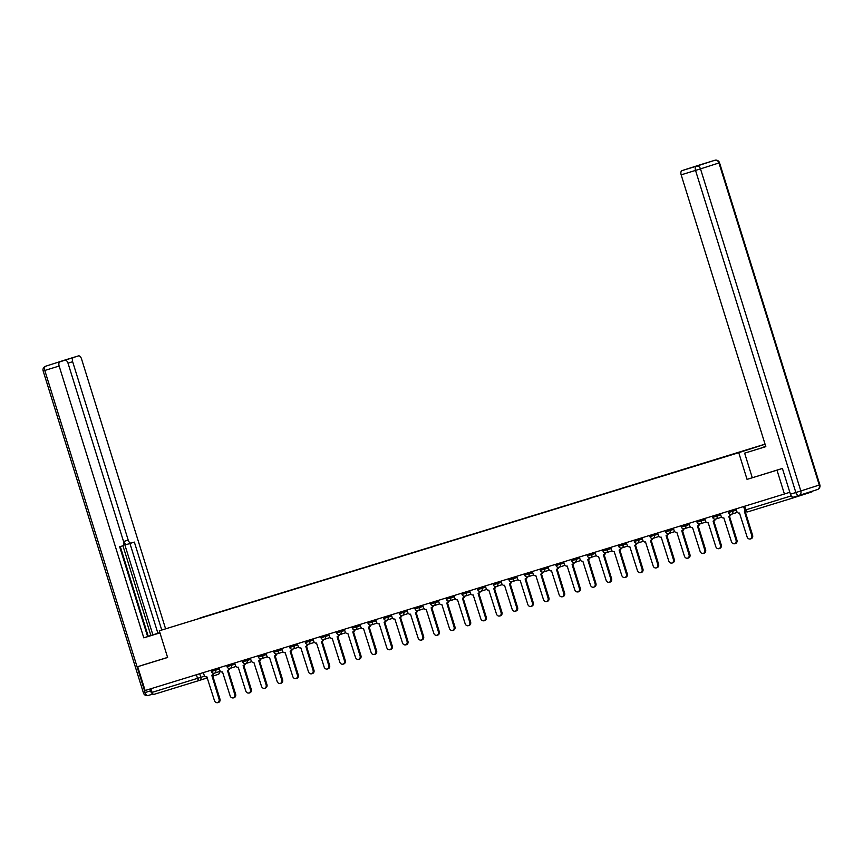 <?xml version="1.0" encoding="UTF-8"?>
<svg xmlns="http://www.w3.org/2000/svg" width="863" height="863" viewBox="0 0 863 863"><rect width="100%" height="100%" fill="white"/><g stroke="black" fill="none" stroke-linecap="round" stroke-linejoin="round"><path stroke-width="1.29" d="M765.05 444.143L159.299 630.788L738.75 452.676L747.056 479.375L776.991 470.173L784.413 494.003L145.113 690.508L137.692 666.689L167.616 657.487L159.299 630.788M196.397 674.747L197.53 678.383A2.513 1.37 -107.1 0 0 199.569 680.368A2.513 2.513 0 0 0 199.601 680.357L207.368 677.865L199.623 680.346A2.513 2.104 -107.8 0 1 199.58 680.368A2.513 1.37 -107.1 0 1 199.569 680.368L154.089 694.348A2.513 1.37 -107.1 0 1 154.078 694.348A2.513 1.37 -107.1 0 1 152.039 692.374L204.736 676.107M150.906 688.728L152.039 692.374M142.816 665.039L137.692 666.689M791.436 496.149A2.513 1.37 72.9 0 0 793.377 497.843L811.835 491.91A2.513 1.37 72.9 0 0 812.493 491.123M776.991 470.173L782.105 468.533M789.828 492.266L784.413 494.003M743.626 506.538L744.758 510.173A2.513 2.513 0 0 0 747.887 511.824L793.377 497.843A2.513 1.37 72.9 0 0 793.388 497.843L747.897 511.824A2.513 1.37 -107.1 0 1 747.887 511.824A2.513 1.37 -107.1 0 1 745.848 509.85L791.242 495.891M741.608 451.64L199.925 618.167M741.641 451.489L199.957 617.984M765.071 444.218L738.75 452.676M790.422 494.186L795.848 492.514A3.765 2.05 72.9 0 0 798.911 495.481L793.496 497.153A3.765 2.05 -107.1 0 1 793.485 497.153A3.765 2.05 -107.1 0 1 790.422 494.186L782.407 468.436L747.056 479.375M736.01 508.879L736.754 511.284A2.513 2.104 -107.8 0 0 739.505 513.054L747.121 536.959A2.88 2.416 -107.8 0 0 751.738 535.535L744.435 511.543A2.513 2.104 -107.8 0 0 745.222 511.036M745.125 511.317L752.59 535.265A2.88 2.416 72.2 0 1 751.155 538.717L750.314 538.997M720.346 513.701L721.09 516.096A2.513 2.104 -107.8 0 0 723.841 517.876L731.457 541.77A2.88 2.416 -107.8 0 0 736.074 540.357L728.76 516.354A2.513 2.104 -107.8 0 0 730.163 514.294M730.983 514.348A2.513 2.104 72.2 0 1 729.634 516.085A2.513 2.104 72.2 0 1 729.613 516.085L729.634 516.085M729.462 516.139L736.916 540.076A2.88 2.416 72.2 0 1 735.492 543.539L734.64 543.809M704.672 518.512L705.427 520.907A2.513 2.104 -107.8 0 0 708.178 522.687L715.783 546.592A2.88 2.416 -107.8 0 0 720.411 545.168L713.097 521.176A2.513 2.104 -107.8 0 0 714.499 519.105M715.319 519.159A2.513 2.104 72.2 0 1 713.949 520.907L713.14 521.166M713.798 520.95L721.252 544.898A2.88 2.416 72.2 0 1 719.828 548.35L718.976 548.62M763.151 447.207L765.74 446.376L763.216 447.39M752.277 477.703L744.64 453.161L765.805 446.592M744.64 453.161L765.826 446.646L681.166 174.844A3.765 2.05 -107.1 0 1 682.007 170.626L686.959 169.029A3.765 2.05 -107.1 0 1 686.98 169.029A3.765 2.05 -107.1 0 1 686.991 169.029L693.399 167.055M695.114 166.505A3.765 2.05 -107.1 0 1 695.502 166.289L700.465 164.704A3.765 2.05 -107.1 0 1 700.476 164.693A3.765 2.05 -107.1 0 1 700.486 164.693L714.834 160.281L700.465 164.704M686.959 169.029L695.502 166.289M159.935 632.827L148.447 636.311L159.892 632.665M148.242 636.322L159.882 632.644M147.627 636.549L148.253 636.355L120.302 546.603M165.577 628.771L81.51 358.857A3.765 2.05 72.9 0 0 78.447 355.89L64.941 360.227A3.765 2.05 72.9 0 0 64.941 360.227A3.765 2.05 72.9 0 1 68.015 363.194L123.582 541.597A3.765 2.05 72.9 0 1 122.74 545.815L119.677 546.808L147.649 636.603L143.797 637.843L59.148 366.041L44.79 370.454L145.103 692.547L150.529 690.875L149.946 689.03M159.957 632.881L143.797 637.843M152.88 634.866L123.797 541.468L128.209 540.109L72.643 361.705L67.994 363.14M128.209 540.109A3.765 2.05 72.9 0 0 131.273 543.086A3.765 2.05 72.9 0 0 131.284 543.075L126.872 544.434A3.765 2.05 -107.1 0 1 126.85 544.445A3.765 2.05 -107.1 0 1 123.797 541.468M161.737 630.001L134.348 542.093L126.85 544.445M64.013 360.335A3.765 3.15 72.2 0 1 64.045 360.324A3.765 3.15 72.2 0 1 64.078 360.313A3.765 2.05 -107.1 0 1 64.099 360.303A3.765 2.05 -107.1 0 1 64.089 360.303L78.447 355.89A3.765 2.05 72.9 0 0 78.436 355.901L73.484 357.487A3.765 2.05 72.9 0 0 72.643 361.705M66.149 360.443A3.765 2.05 -107.1 0 1 67.055 359.461L58.511 362.212A3.765 2.05 -107.1 0 1 58.522 362.201A3.765 2.05 -107.1 0 1 58.544 362.201L64.941 360.227L58.522 362.201M59.979 361.824A3.765 2.05 72.9 0 0 59.148 366.041M142.514 665.136L167.595 657.423M150.529 690.875A3.765 2.05 72.9 0 0 152.837 693.83M150.874 635.481L122.924 545.75M157.897 633.248L129.946 543.485M689.008 523.323L689.753 525.729A2.513 2.104 -107.8 0 0 692.514 527.498L700.12 551.403A2.88 2.416 -107.8 0 0 704.737 549.979L697.433 525.988A2.513 2.104 -107.8 0 0 697.455 525.988A2.513 2.104 -107.8 0 0 698.825 523.917M699.645 523.97A2.513 2.104 72.2 0 1 698.275 525.718L698.296 525.707M698.135 525.761L705.589 549.709A2.88 2.416 72.2 0 1 704.165 553.172L703.313 553.442M673.345 528.145L674.089 530.54A2.513 2.104 -107.8 0 0 676.84 532.32L684.456 556.214A2.88 2.416 -107.8 0 0 689.073 554.801L681.77 530.81A2.513 2.104 -107.8 0 0 683.162 528.739M683.981 528.792A2.513 2.104 72.2 0 1 682.633 530.529A2.513 2.104 72.2 0 1 682.611 530.529L681.813 530.788M682.46 530.583L689.925 554.531A2.88 2.416 72.2 0 1 688.491 557.983L687.649 558.253M657.682 532.956L658.426 535.351A2.513 2.104 -107.8 0 0 661.177 537.131L668.793 561.036A2.88 2.416 -107.8 0 0 673.41 559.612L666.096 535.621A2.513 2.104 -107.8 0 0 667.498 533.55M668.318 533.604A2.513 2.104 72.2 0 1 666.948 535.351L666.97 535.34M666.797 535.394L674.251 559.343A2.88 2.416 72.2 0 1 672.827 562.795L671.975 563.075M642.007 537.778L642.762 540.173A2.513 2.104 -107.8 0 0 645.513 541.953L653.118 565.848A2.88 2.416 -107.8 0 0 657.746 564.434L650.432 540.432A2.513 2.104 -107.8 0 0 651.835 538.372M652.655 538.426A2.513 2.104 72.2 0 1 651.306 540.162A2.513 2.104 72.2 0 1 651.285 540.162L650.475 540.421M651.134 540.216L658.588 564.154A2.88 2.416 72.2 0 1 657.164 567.617L656.312 567.886M626.344 542.59L627.088 544.985A2.513 2.104 -107.8 0 0 629.85 546.764L637.455 570.67A2.88 2.416 -107.8 0 0 642.072 569.246L634.769 545.254A2.513 2.104 -107.8 0 0 636.16 543.183M636.98 543.237A2.513 2.104 72.2 0 1 635.61 544.985L635.632 544.974M635.47 545.028L642.924 568.976A2.88 2.416 72.2 0 1 641.5 572.428L640.648 572.698M610.68 547.401L611.425 549.807A2.513 2.104 -107.8 0 0 614.186 551.576L621.792 575.481A2.88 2.416 -107.8 0 0 626.409 574.057L619.105 550.065A2.513 2.104 -107.8 0 0 619.127 550.065A2.513 2.104 -107.8 0 0 620.497 547.994M621.317 548.048A2.513 2.104 72.2 0 1 619.947 549.796L619.968 549.785M619.796 549.839L627.261 573.787A2.88 2.416 72.2 0 1 625.826 577.25L624.985 577.52M595.017 552.223L595.761 554.618A2.513 2.104 -107.8 0 0 598.512 556.398L606.128 580.292A2.88 2.416 -107.8 0 0 610.745 578.879L603.431 554.887A2.513 2.104 -107.8 0 0 604.834 552.816M605.653 552.87A2.513 2.104 72.2 0 1 604.305 554.607A2.513 2.104 72.2 0 1 604.283 554.607L604.305 554.607M604.132 554.661L611.587 578.598A2.88 2.416 72.2 0 1 610.163 582.061L609.321 582.331M579.343 557.034L580.098 559.429A2.513 2.104 -107.8 0 0 582.849 561.209L590.454 585.114A2.88 2.416 -107.8 0 0 595.082 583.69L587.768 559.699A2.513 2.104 -107.8 0 0 589.17 557.627M589.99 557.681A2.513 2.104 72.2 0 1 588.62 559.429L588.642 559.418M588.469 559.472L595.923 583.42A2.88 2.416 72.2 0 1 594.499 586.872L593.647 587.153M563.679 561.856L564.424 564.251A2.513 2.104 -107.8 0 0 567.185 566.031L574.79 589.925A2.88 2.416 -107.8 0 0 579.407 588.512L572.104 564.51A2.513 2.104 -107.8 0 0 572.126 564.51A2.513 2.104 -107.8 0 0 573.496 562.449M574.316 562.503A2.513 2.104 72.2 0 1 572.967 564.24A2.513 2.104 72.2 0 1 572.956 564.24L572.147 564.499M572.805 564.294L580.26 588.232A2.88 2.416 72.2 0 1 578.836 591.694L577.983 591.964M548.016 566.667L548.76 569.062A2.513 2.104 -107.8 0 0 551.522 570.842L559.127 594.747A2.88 2.416 -107.8 0 0 563.744 593.323L556.441 569.332A2.513 2.104 -107.8 0 0 557.832 567.261M558.652 567.315A2.513 2.104 72.2 0 1 557.282 569.062L557.304 569.051M557.131 569.105L564.596 593.054A2.88 2.416 72.2 0 1 563.161 596.506L562.32 596.775M532.352 571.479L533.097 573.884A2.513 2.104 -107.8 0 0 535.847 575.653L543.463 599.558A2.88 2.416 -107.8 0 0 548.081 598.135L540.767 574.143A2.513 2.104 -107.8 0 0 542.169 572.072M542.989 572.126A2.513 2.104 72.2 0 1 541.619 573.873L540.81 574.132M541.468 573.917L548.922 597.865A2.88 2.416 72.2 0 1 547.498 601.317L546.657 601.597M516.689 576.301L517.433 578.695A2.513 2.104 -107.8 0 0 520.184 580.475L527.789 604.37A2.88 2.416 -107.8 0 0 532.417 602.957L525.103 578.965A2.513 2.104 -107.8 0 0 526.506 576.894M527.325 576.948A2.513 2.104 72.2 0 1 525.977 578.685A2.513 2.104 72.2 0 1 525.955 578.685L525.977 578.685M525.804 578.739L533.258 602.676A2.88 2.416 72.2 0 1 531.835 606.139L530.982 606.409M501.015 581.112L501.77 583.507A2.513 2.104 -107.8 0 0 504.521 585.287L512.126 609.192A2.88 2.416 -107.8 0 0 516.743 607.768L509.44 583.776A2.513 2.104 -107.8 0 0 510.831 581.705M511.651 581.759A2.513 2.104 72.2 0 1 510.292 583.507L509.483 583.766M510.141 583.55L517.595 607.498A2.88 2.416 72.2 0 1 516.171 610.95L515.319 611.22M485.351 585.934L486.096 588.329A2.513 2.104 -107.8 0 0 488.857 590.109L496.462 614.003A2.88 2.416 -107.8 0 0 501.079 612.579L493.776 588.588A2.513 2.104 -107.8 0 0 493.798 588.588A2.513 2.104 -107.8 0 0 495.168 586.516M495.988 586.581A2.513 2.104 72.2 0 1 494.618 588.318L494.639 588.307M494.467 588.372L501.932 612.309A2.88 2.416 72.2 0 1 500.497 615.772L499.655 616.042M469.688 590.745L470.432 593.14A2.513 2.104 -107.8 0 0 473.183 594.92L480.799 618.814A2.88 2.416 -107.8 0 0 485.416 617.401L478.102 593.41A2.513 2.104 -107.8 0 0 479.504 591.338M480.324 591.392A2.513 2.104 72.2 0 1 478.976 593.129A2.513 2.104 72.2 0 1 478.954 593.129L478.145 593.388M478.803 593.183L486.268 617.131A2.88 2.416 72.2 0 1 484.833 620.583L483.992 620.853M454.024 595.556L454.769 597.962A2.513 2.104 -107.8 0 0 457.519 599.731L465.125 623.636A2.88 2.416 -107.8 0 0 469.752 622.212L462.439 598.221A2.513 2.104 -107.8 0 0 463.841 596.15M464.661 596.204A2.513 2.104 72.2 0 1 463.291 597.951L463.312 597.94M463.14 597.994L470.594 621.943A2.88 2.416 72.2 0 1 469.17 625.395L468.318 625.675M438.35 600.378L439.105 602.773A2.513 2.104 -107.8 0 0 441.856 604.553L449.461 628.447A2.88 2.416 -107.8 0 0 454.078 627.034L446.775 603.032A2.513 2.104 -107.8 0 0 446.797 603.032A2.513 2.104 -107.8 0 0 448.167 600.972M448.987 601.026A2.513 2.104 72.2 0 1 447.649 602.762A2.513 2.104 72.2 0 1 447.627 602.762L447.649 602.762M447.476 602.816L454.93 626.754A2.88 2.416 72.2 0 1 453.507 630.217L452.654 630.486M422.687 605.19L423.431 607.584A2.513 2.104 -107.8 0 0 426.193 609.364L433.798 633.269A2.88 2.416 -107.8 0 0 438.415 631.845L431.112 607.854A2.513 2.104 -107.8 0 0 432.503 605.783M433.323 605.837A2.513 2.104 72.2 0 1 431.953 607.584L431.155 607.843M431.802 607.628L439.267 631.576A2.88 2.416 72.2 0 1 437.832 635.028L436.991 635.297M407.023 610.012L407.768 612.406A2.513 2.104 -107.8 0 0 410.518 614.176L418.134 638.081A2.88 2.416 -107.8 0 0 422.751 636.657L415.448 612.665A2.513 2.104 -107.8 0 0 415.459 612.665A2.513 2.104 -107.8 0 0 416.84 610.594M417.66 610.659A2.513 2.104 72.2 0 1 416.29 612.396L416.311 612.385M416.139 612.45L423.604 636.387A2.88 2.416 72.2 0 1 422.169 639.85L421.327 640.119M391.36 614.823L392.104 617.218A2.513 2.104 -107.8 0 0 394.855 618.998L402.471 642.892A2.88 2.416 -107.8 0 0 407.088 641.479L399.774 617.487A2.513 2.104 -107.8 0 0 401.176 615.416M401.996 615.47A2.513 2.104 72.2 0 1 400.648 617.207A2.513 2.104 72.2 0 1 400.626 617.207L399.817 617.466M400.475 617.261L407.929 641.209A2.88 2.416 72.2 0 1 406.505 644.661L405.653 644.931M375.685 619.634L376.441 622.029A2.513 2.104 -107.8 0 0 379.191 623.809L386.797 647.714A2.88 2.416 -107.8 0 0 391.414 646.29L384.111 622.299A2.513 2.104 -107.8 0 0 385.502 620.227M386.322 620.281A2.513 2.104 72.2 0 1 384.963 622.029L384.984 622.018M384.812 622.072L392.266 646.02A2.88 2.416 72.2 0 1 390.842 649.472L389.99 649.753M360.022 624.456L360.766 626.851A2.513 2.104 -107.8 0 0 363.528 628.631L371.133 652.525A2.88 2.416 -107.8 0 0 375.75 651.112L368.447 627.11A2.513 2.104 -107.8 0 0 368.469 627.11A2.513 2.104 -107.8 0 0 369.839 625.049M370.659 625.103A2.513 2.104 72.2 0 1 369.31 626.84A2.513 2.104 72.2 0 1 369.288 626.84L368.49 627.099M369.137 626.894L376.602 650.831A2.88 2.416 72.2 0 1 375.168 654.294L374.326 654.564M344.359 629.267L345.103 631.662A2.513 2.104 -107.8 0 0 347.854 633.442L355.47 657.347A2.88 2.416 -107.8 0 0 360.087 655.923L352.784 631.932A2.513 2.104 -107.8 0 0 354.175 629.861M354.995 629.914A2.513 2.104 72.2 0 1 353.625 631.662L353.647 631.651M353.474 631.705L360.939 655.653A2.88 2.416 72.2 0 1 359.504 659.105L358.663 659.375M328.695 634.078L329.439 636.484A2.513 2.104 -107.8 0 0 332.19 638.253L339.806 662.158A2.88 2.416 -107.8 0 0 344.423 660.734L337.109 636.743A2.513 2.104 -107.8 0 0 338.512 634.672M339.332 634.726A2.513 2.104 72.2 0 1 337.962 636.473L337.153 636.732M337.811 636.516L345.265 660.465A2.88 2.416 72.2 0 1 343.841 663.927L342.989 664.197M313.021 638.9L313.776 641.295A2.513 2.104 -107.8 0 0 316.527 643.075L324.132 666.97A2.88 2.416 -107.8 0 0 328.76 665.556L321.446 641.565A2.513 2.104 -107.8 0 0 322.838 639.494M323.657 639.548A2.513 2.104 72.2 0 1 322.32 641.285A2.513 2.104 72.2 0 1 322.298 641.285L322.32 641.285M322.147 641.338L329.601 665.287A2.88 2.416 72.2 0 1 328.177 668.739L327.325 669.008M297.357 643.712L298.102 646.107A2.513 2.104 -107.8 0 0 300.863 647.886L308.469 671.792A2.88 2.416 -107.8 0 0 313.086 670.368L305.782 646.376A2.513 2.104 -107.8 0 0 307.174 644.305M307.994 644.359A2.513 2.104 72.2 0 1 306.624 646.107L306.645 646.096M306.484 646.15L313.938 670.098A2.88 2.416 72.2 0 1 312.514 673.55L311.662 673.83M281.694 648.534L282.438 650.929A2.513 2.104 -107.8 0 0 285.189 652.708L292.805 676.603A2.88 2.416 -107.8 0 0 297.422 675.19L290.119 651.187A2.513 2.104 -107.8 0 0 290.141 651.187A2.513 2.104 -107.8 0 0 291.511 649.127M292.33 649.181A2.513 2.104 72.2 0 1 290.982 650.918A2.513 2.104 72.2 0 1 290.96 650.918L290.982 650.918M290.809 650.972L298.274 674.909A2.88 2.416 72.2 0 1 296.84 678.372L295.998 678.642M266.031 653.345L266.775 655.74A2.513 2.104 -107.8 0 0 269.526 657.52L277.142 681.425A2.88 2.416 -107.8 0 0 281.759 680.001L274.445 656.009A2.513 2.104 -107.8 0 0 275.847 653.938M276.667 653.992A2.513 2.104 72.2 0 1 275.297 655.74L275.319 655.729M275.146 655.783L282.6 679.731A2.88 2.416 72.2 0 1 281.176 683.183L280.324 683.453M250.356 658.156L251.111 660.562A2.513 2.104 -107.8 0 0 253.862 662.331L261.467 686.236A2.88 2.416 -107.8 0 0 266.095 684.812L258.781 660.821A2.513 2.104 -107.8 0 0 260.184 658.749M261.004 658.803A2.513 2.104 72.2 0 1 259.634 660.551L258.824 660.81M259.483 660.594L266.937 684.542A2.88 2.416 72.2 0 1 265.513 687.994L264.661 688.275M234.693 662.978L235.437 665.373A2.513 2.104 -107.8 0 0 238.199 667.153L245.804 691.047A2.88 2.416 -107.8 0 0 250.421 689.634L243.118 665.643A2.513 2.104 -107.8 0 0 244.509 663.571M245.329 663.625A2.513 2.104 72.2 0 1 243.981 665.362A2.513 2.104 72.2 0 1 243.959 665.362L243.981 665.362M243.819 665.416L251.273 689.354A2.88 2.416 72.2 0 1 249.849 692.816L248.997 693.086M219.029 667.789L219.774 670.184A2.513 2.104 -107.8 0 0 222.525 671.964L230.141 695.869A2.88 2.416 -107.8 0 0 234.758 694.445L227.454 670.454A2.513 2.104 -107.8 0 0 228.846 668.383M229.666 668.437A2.513 2.104 72.2 0 1 228.296 670.184L227.498 670.443M228.145 670.227L235.61 694.176A2.88 2.416 72.2 0 1 234.175 697.628L233.334 697.908M203.366 672.611L204.11 675.006A2.513 2.104 -107.8 0 0 206.861 676.786L214.477 700.68A2.88 2.416 -107.8 0 0 219.094 699.267L211.78 675.265A2.513 2.104 -107.8 0 0 213.183 673.205M214.002 673.259A2.513 2.104 72.2 0 1 212.632 674.995L212.654 674.985M212.481 675.049L219.936 698.987A2.88 2.416 72.2 0 1 218.512 702.45L217.659 702.719M210.971 670.271L211.359 671.5L219.396 668.976M215.383 668.911L215.761 670.141A2.513 2.104 72.2 0 1 214.52 673.151A2.513 2.104 72.2 0 1 214.499 673.151L220.378 671.263M226.645 665.449L227.023 666.689L235.06 664.154M231.047 664.1L231.435 665.33A2.513 2.104 72.2 0 1 230.184 668.329A2.513 2.104 72.2 0 1 230.173 668.34M242.309 660.637L242.697 661.878L250.734 659.343M246.71 659.278L247.098 660.508A2.513 2.104 72.2 0 1 245.858 663.518A2.513 2.104 72.2 0 1 245.836 663.518L251.716 661.63M257.972 655.815L258.361 657.056L266.397 654.532M262.384 654.467L262.762 655.697A2.513 2.104 72.2 0 1 261.5 658.706M273.636 651.004L274.024 652.245L282.061 649.71M278.048 649.656L278.425 650.875A2.513 2.104 72.2 0 1 277.163 653.895L283.042 652.007M289.31 646.193L289.688 647.423L297.724 644.898M293.711 644.834L294.1 646.063A2.513 2.104 72.2 0 1 292.837 649.073L298.717 647.185M304.973 641.371L305.362 642.611L313.398 640.076M309.375 640.022L309.763 641.252A2.513 2.104 72.2 0 1 308.501 644.262M320.637 636.56L321.025 637.8L329.062 635.265M325.049 635.2L325.427 636.43A2.513 2.104 72.2 0 1 324.186 639.44A2.513 2.104 72.2 0 1 324.164 639.44L330.044 637.552M336.3 631.748L336.689 632.978L344.725 630.454M340.712 630.389L341.09 631.619A2.513 2.104 72.2 0 1 339.828 634.629M351.975 626.926L352.352 628.167L360.389 625.632M356.376 625.578L356.764 626.797A2.513 2.104 72.2 0 1 355.491 629.817L361.381 627.93M367.638 622.115L368.026 623.345L376.063 620.821M372.039 620.756L372.428 621.986A2.513 2.104 72.2 0 1 371.187 624.995A2.513 2.104 72.2 0 1 371.166 624.995M383.301 617.293L383.69 618.534L391.726 616.009M387.714 615.945L388.091 617.174A2.513 2.104 72.2 0 1 386.829 620.184L392.708 618.296M398.965 612.482L399.353 613.722L407.39 611.187M403.377 611.123L403.755 612.352A2.513 2.104 72.2 0 1 402.492 615.373M414.639 607.671L415.017 608.9L423.053 606.376M419.04 606.311L419.418 607.541A2.513 2.104 72.2 0 1 418.177 610.551A2.513 2.104 72.2 0 1 418.156 610.551L424.046 608.663M430.303 602.849L430.691 604.089L438.717 601.554M434.704 601.5L435.092 602.73A2.513 2.104 72.2 0 1 433.83 605.74M445.966 598.037L446.354 599.267L454.391 596.743M450.367 596.678L450.756 597.908A2.513 2.104 72.2 0 1 449.515 600.918A2.513 2.104 72.2 0 1 449.494 600.918L455.373 599.03M461.629 593.215L462.018 594.456L470.055 591.932M466.042 591.867L466.419 593.097A2.513 2.104 72.2 0 1 465.157 596.106L471.036 594.219M477.304 588.404L477.681 589.645L485.718 587.11M481.705 587.045L482.083 588.275A2.513 2.104 72.2 0 1 480.82 591.295M492.967 583.593L493.356 584.823L501.381 582.298M497.368 582.234L497.757 583.464A2.513 2.104 72.2 0 1 496.516 586.473A2.513 2.104 72.2 0 1 496.495 586.473L502.374 584.585M508.631 578.771L509.019 580.012L517.056 577.476M513.032 577.423L513.42 578.652A2.513 2.104 72.2 0 1 512.158 581.662M524.294 573.96L524.682 575.2L532.719 572.665M528.706 572.601L529.084 573.83A2.513 2.104 72.2 0 1 527.843 576.84A2.513 2.104 72.2 0 1 527.822 576.84L533.701 574.952M539.968 569.138L540.346 570.378L548.383 567.854M544.37 567.789L544.747 569.019A2.513 2.104 72.2 0 1 543.485 572.029M555.632 564.326L556.009 565.567L564.046 563.032M560.033 562.978L560.421 564.197A2.513 2.104 72.2 0 1 559.159 567.218L565.038 565.33M571.295 559.515L571.684 560.745L579.72 558.221M575.697 558.156L576.085 559.386A2.513 2.104 72.2 0 1 574.844 562.396A2.513 2.104 72.2 0 1 574.823 562.396M586.959 554.693L587.347 555.934L595.384 553.399M591.371 553.345L591.748 554.575A2.513 2.104 72.2 0 1 590.486 557.584M602.622 549.882L603.01 551.123L611.047 548.588M607.034 548.523L607.412 549.753A2.513 2.104 72.2 0 1 606.171 552.762A2.513 2.104 72.2 0 1 606.15 552.762L612.029 550.874M618.296 545.06L618.674 546.301L626.711 543.776M622.698 543.712L623.086 544.941A2.513 2.104 72.2 0 1 621.824 547.951L627.703 546.063M633.96 540.249L634.348 541.489L642.385 538.954M638.361 538.9L638.749 540.119A2.513 2.104 72.2 0 1 637.487 543.14L643.367 541.252M649.623 535.438L650.012 536.667L658.048 534.143M654.035 534.078L654.413 535.308A2.513 2.104 72.2 0 1 653.172 538.318A2.513 2.104 72.2 0 1 653.151 538.318M665.287 530.616L665.675 531.856L673.712 529.332M669.699 529.267L670.076 530.497A2.513 2.104 72.2 0 1 668.814 533.507L674.693 531.619M680.961 525.804L681.339 527.045L689.375 524.51M685.362 524.445L685.751 525.675A2.513 2.104 72.2 0 1 684.488 528.685M696.624 520.993L697.013 522.223L705.049 519.699M701.026 519.634L701.414 520.864A2.513 2.104 72.2 0 1 700.152 523.873M712.288 516.171L712.676 517.412L720.713 514.877M716.7 514.823L717.077 516.042A2.513 2.104 72.2 0 1 715.815 519.062M727.951 511.36L728.34 512.59L736.376 510.065M732.363 510.001L732.741 511.23A2.513 2.104 72.2 0 1 731.5 514.24A2.513 2.104 72.2 0 1 731.479 514.24L737.358 512.352M199.72 673.723L200.842 677.347A2.513 2.104 -107.8 0 1 199.601 680.357M219.731 671.479A2.513 2.513 0 0 1 218.059 674.435A2.513 2.104 -107.8 0 1 218.037 674.435L212.816 676.117L218.059 674.435A2.513 2.104 -107.8 0 0 219.342 671.597M744.758 510.173L745.848 509.85L744.715 506.203M751.738 535.535L752.59 535.265M736.074 540.357L736.916 540.076M720.411 545.168L721.252 544.898M682.007 170.626L696.365 166.214A3.765 2.05 72.9 0 0 695.535 170.432L795.848 492.514L800.821 490.961L819.267 485.038L718.955 162.956L700.497 168.878L800.821 490.961A3.765 3.15 72.2 0 1 798.955 495.47L817.412 489.548A3.765 3.15 -107.8 0 1 817.38 489.558L798.987 495.459A3.765 3.15 72.2 0 1 798.922 495.481A3.765 2.05 72.9 0 0 798.922 495.481L793.485 497.153M681.166 174.844L700.497 168.878A3.765 3.15 -107.8 0 0 696.365 166.214L714.823 160.281A3.765 3.15 72.2 0 1 718.955 162.956L719.526 162.762A3.765 3.765 0 0 0 714.834 160.281A3.765 2.05 72.9 0 0 714.823 160.281M819.85 484.844L819.267 485.038A3.765 3.15 -107.8 0 1 817.412 489.548A3.765 3.765 0 0 0 819.85 484.844L719.526 162.762M143.474 693.032A3.765 3.765 0 0 0 148.166 695.513L153.031 694.014L148.177 695.502A3.765 2.05 -107.1 0 1 148.166 695.513A3.765 2.05 -107.1 0 1 145.103 692.547L143.474 693.032L43.15 370.95L44.79 370.454A3.765 2.05 -107.1 0 1 45.62 366.236A3.765 3.15 -107.8 0 0 45.588 366.246A3.765 3.765 0 0 0 43.15 370.95M67.055 359.461L73.484 357.487M704.737 549.979L705.589 549.709M689.073 554.801L689.925 554.531M673.41 559.612L674.251 559.343M657.746 564.434L658.588 564.154M642.072 569.246L642.924 568.976M626.409 574.057L627.261 573.787M610.745 578.879L611.587 578.598M595.082 583.69L595.923 583.42M579.407 588.512L580.26 588.232M563.744 593.323L564.596 593.054M548.081 598.135L548.922 597.865M532.417 602.957L533.258 602.676M516.743 607.768L517.595 607.498M501.079 612.579L501.932 612.309M485.416 617.401L486.268 617.131M469.752 622.212L470.594 621.943M454.078 627.034L454.93 626.754M438.415 631.845L439.267 631.576M422.751 636.657L423.604 636.387M407.088 641.479L407.929 641.209M391.414 646.29L392.266 646.02M375.75 651.112L376.602 650.831M360.087 655.923L360.939 655.653M344.423 660.734L345.265 660.465M328.76 665.556L329.601 665.287M313.086 670.368L313.938 670.098M297.422 675.19L298.274 674.909M281.759 680.001L282.6 679.731M266.095 684.812L266.937 684.542M250.421 689.634L251.273 689.354M234.758 694.445L235.61 694.176M219.094 699.267L219.936 698.987M728.34 512.59A2.513 2.513 0 0 0 731.5 514.24M712.676 517.412A2.513 2.513 0 0 0 715.837 519.051L721.695 517.174M697.013 522.223A2.513 2.513 0 0 0 700.173 523.863L706.031 521.986M681.339 527.045A2.513 2.513 0 0 0 684.499 528.685L690.368 526.797M665.675 531.856A2.513 2.513 0 0 0 668.836 533.496M650.012 536.667A2.513 2.513 0 0 0 653.172 538.318L659.03 536.43M634.348 541.489A2.513 2.513 0 0 0 637.509 543.129M618.674 546.301A2.513 2.513 0 0 0 621.845 547.94M603.01 551.123A2.513 2.513 0 0 0 606.171 552.762M587.347 555.934A2.513 2.513 0 0 0 590.508 557.574L596.365 555.696M571.684 560.745A2.513 2.513 0 0 0 574.844 562.396L580.702 560.508M556.009 565.567A2.513 2.513 0 0 0 559.181 567.207M540.346 570.378A2.513 2.513 0 0 0 543.507 572.018L549.364 570.141M524.682 575.2A2.513 2.513 0 0 0 527.843 576.84M509.019 580.012A2.513 2.513 0 0 0 512.18 581.651L518.037 579.774M493.356 584.823A2.513 2.513 0 0 0 496.516 586.473M477.681 589.645A2.513 2.513 0 0 0 480.842 591.284L486.71 589.407M462.018 594.456A2.513 2.513 0 0 0 465.179 596.096M446.354 599.267A2.513 2.513 0 0 0 449.515 600.918M430.691 604.089A2.513 2.513 0 0 0 433.852 605.729L439.709 603.852M415.017 608.9A2.513 2.513 0 0 0 418.177 610.551M399.353 613.722A2.513 2.513 0 0 0 402.514 615.362L408.372 613.474M383.69 618.534A2.513 2.513 0 0 0 386.851 620.173M368.026 623.345A2.513 2.513 0 0 0 371.187 624.995L377.045 623.108M352.352 628.167A2.513 2.513 0 0 0 355.513 629.807M336.689 632.978A2.513 2.513 0 0 0 339.849 634.618L345.707 632.741M321.025 637.8A2.513 2.513 0 0 0 324.186 639.44M305.362 642.611A2.513 2.513 0 0 0 308.523 644.251L314.38 642.374M289.688 647.423A2.513 2.513 0 0 0 292.848 649.073M274.024 652.245A2.513 2.513 0 0 0 277.185 653.884M258.361 657.056A2.513 2.513 0 0 0 261.521 658.696L267.379 656.819M242.697 661.878A2.513 2.513 0 0 0 245.858 663.518M227.023 666.689A2.513 2.513 0 0 0 230.184 668.329L236.052 666.452M211.359 671.5A2.513 2.513 0 0 0 214.52 673.151M199.569 680.368L154.078 694.348M713.118 521.166L713.971 520.896M64.089 360.303A3.765 3.765 0 0 0 64.045 360.324L45.588 366.246M681.792 530.799L682.633 530.529M650.454 540.432L651.306 540.162M572.126 564.51L572.967 564.24M540.788 574.143L541.64 573.863M509.461 583.766L510.313 583.496M478.124 593.399L478.976 593.129M431.133 607.843L431.975 607.574M399.796 617.476L400.648 617.207M368.469 627.11L369.31 626.84M337.131 636.743L337.983 636.463M258.803 660.821L259.655 660.54M227.476 670.443L228.317 670.173"/></g></svg>
